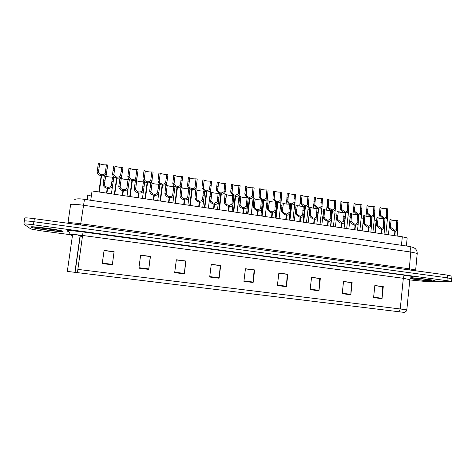 <?xml version="1.0" encoding="UTF-8"?>
<svg xmlns="http://www.w3.org/2000/svg" width="476" height="476" viewBox="0 0 476 476"><rect width="100%" height="100%" fill="white"/><g stroke="black" fill="none" stroke-linecap="round" stroke-linejoin="round"><path stroke-width="0.71" d="M91.327 196.124L87.697 194.904L87.007 199.753M90.737 200.295L92.058 190.959L402.309 236.798L407.176 237.94L407.129 238.369M31.065 227.111L31.648 227.367C36.253 229.057 64.7 232.699 63.005 231.39L62.374 231.086C58.102 229.42 28.274 225.63 31.065 227.111L31.648 227.367C36.253 229.057 64.7 232.699 63.005 231.39L62.374 231.086C58.102 229.42 28.274 225.63 31.065 227.111M410.098 278.627C415.863 279.65 429.066 281.007 433.511 281.013C435.112 281.024 435.588 280.911 434.945 280.661C433.243 279.906 417.845 278.038 410.764 277.734C417.845 278.038 433.243 279.906 434.945 280.661C435.588 280.911 435.112 281.024 433.511 281.013C429.066 281.007 415.863 279.65 410.098 278.627M67.056 271.368L404.523 312.435L67.056 271.368M451.742 278.853L447.244 277.811L33.879 221.715C27.447 220.888 24.258 220.691 24.318 221.126C24.258 220.691 27.447 220.888 33.879 221.715L447.244 277.811L451.76 278.639L451.51 281.31L33.427 224.773C26.989 223.946 23.8 223.738 23.86 224.148L30.88 229.004L40.995 230.795L72.287 234.96M374.826 285.671L382.389 286.653L382.026 298.678L383.269 286.617L374.844 285.523L373.583 297.619L382.026 298.678M374.832 285.624L383.269 286.617M343.511 281.608L351.347 282.625L350.83 294.763L352.133 282.577L343.529 281.459L342.208 293.68L350.83 294.763M343.517 281.56L352.133 282.577M311.524 277.46L319.634 278.514L318.968 290.765L320.336 278.454L311.542 277.312L310.156 289.658L318.968 290.765M311.53 277.413L320.336 278.454M278.835 273.224L287.236 274.313L286.403 286.677L287.837 274.236L278.853 273.069L277.401 285.546L286.403 286.677M278.841 273.17L287.837 274.236M104.06 250.507L114.067 251.804L112.318 264.823L114.127 251.703L104.071 250.4L102.239 263.555L112.318 264.823M140.604 255.297L150.273 256.552L148.72 269.392L150.452 256.415L140.628 255.142L138.879 268.155L148.72 269.392M140.61 255.249L150.452 256.415M176.334 259.932L185.67 261.14L184.307 273.861L185.955 261.021L176.352 259.777L174.68 272.653L184.307 273.861M176.34 259.878L185.955 261.021M211.267 264.46L220.275 265.626L219.097 278.228L220.674 265.525L211.285 264.305L209.69 277.044L219.097 278.228M211.273 264.412L220.674 265.525M245.42 268.886L254.125 270.017L253.125 282.5L254.624 269.928L245.443 268.738L243.92 281.34L253.125 282.5M245.426 268.839L254.624 269.928M77.148 234.817L82.515 236.608M409.806 279.93L423.325 281.256L451.51 281.31M114.067 251.858L104.048 250.554M451.992 276.199L447.494 275.128L34.337 218.662C27.905 217.829 24.716 217.651 24.77 218.109L24.341 220.965M41.394 228.081L56.68 230.128M106.511 193.089L107.397 187.246C105.743 186.848 104.75 185.943 104.422 184.527L105.66 176.025C107.915 176.87 110.2 177.221 112.514 177.072L113.841 177.274L112.491 186.17C111.455 187.806 109.825 188.55 107.606 188.401L106.939 193.155M107.177 188.335C104.774 187.734 103.405 186.396 103.084 184.331L104.321 175.817L105.654 176.025M106.892 193.149L107.713 187.294C109.355 187.401 110.545 186.854 111.295 185.658L112.514 177.072M107.713 187.294L107.606 188.401M107.397 187.246L106.576 193.101M98.829 191.959L101.346 174.692C99.716 174.293 98.752 173.413 98.443 172.056L99.674 163.75C101.918 164.648 104.167 164.999 106.422 164.809L107.731 165.011L106.404 173.633C105.38 175.233 103.756 175.953 101.537 175.799L99.252 192.018M101.114 175.733C98.752 175.132 97.419 173.841 97.122 171.854L98.359 163.542L99.674 163.75M99.216 192.012L101.65 174.74C103.298 174.847 104.488 174.317 105.226 173.151L106.422 164.809M101.65 174.74L101.537 175.799M101.346 174.692L98.907 191.971M122.255 195.416L123.094 189.597C121.451 189.198 120.452 188.294 120.089 186.884L121.279 178.429C123.462 179.25 125.718 179.589 128.044 179.452L129.359 179.648L128.044 188.585C127.05 190.18 125.48 190.9 123.332 190.751L122.683 195.481M122.909 190.686C120.517 190.085 119.137 188.752 118.762 186.687L119.928 178.208L121.255 178.411M122.606 195.469L123.409 189.644C124.992 189.751 126.146 189.222 126.866 188.062L128.044 179.452M123.409 189.644L123.332 190.751M123.094 189.597L122.29 195.422M136.737 180.803L135.595 189.204L136.737 180.803C138.861 181.606 141.086 181.933 143.419 181.802L144.728 182.005L143.454 190.983C142.497 192.53 140.979 193.226 138.909 193.072L138.266 197.784M137.844 197.724L138.486 193.012C136.112 192.411 134.714 191.084 134.286 189.02L135.386 180.577L136.695 180.773M138.159 197.766L138.95 191.971C140.48 192.078 141.592 191.566 142.282 190.436L143.419 181.802M138.95 191.971L138.909 193.072M138.486 193.012L137.85 197.724M134.286 189.02L135.595 189.216C135.993 190.626 137.011 191.525 138.641 191.923M153.284 200.003L154.034 194.226C152.415 193.833 151.386 192.935 150.957 191.525L152.046 183.159C154.105 183.932 156.306 184.26 158.651 184.135L159.942 184.331L158.716 193.351C157.794 194.857 156.33 195.529 154.331 195.374L153.7 200.063M153.915 195.315C151.558 194.72 150.136 193.393 149.654 191.328L150.696 182.915L151.993 183.117M153.564 200.045L154.337 194.273C155.819 194.381 156.89 193.887 157.556 192.792L158.651 184.135M154.337 194.273L154.331 195.374M168.575 202.264L169.278 196.505C167.671 196.118 166.636 195.22 166.166 193.809L167.207 185.491C169.206 186.241 171.378 186.562 173.734 186.443L175.013 186.64L173.835 195.701C172.949 197.153 171.538 197.808 169.599 197.653L168.986 202.324M169.188 197.594C166.85 197.005 165.41 195.678 164.88 193.619L165.856 185.235L167.141 185.432M168.819 202.3L169.581 196.552C171.009 196.659 172.044 196.183 172.687 195.118L173.734 186.443M169.581 196.552L169.599 197.653M114.353 194.25L116.793 177.06C115.18 176.661 114.198 175.787 113.853 174.43L115.037 166.16C117.197 167.04 119.422 167.385 121.707 167.201L123.004 167.403L121.713 176.066C120.731 177.625 119.161 178.321 117.013 178.167L114.77 194.315M116.596 178.101C114.246 177.506 112.901 176.215 112.55 174.228L113.722 165.951L115.025 166.154M114.71 194.303L117.096 177.102C118.685 177.215 119.839 176.703 120.547 175.567L121.707 167.201M117.096 177.102L117.013 178.167M116.793 177.06L114.401 194.256M132.096 179.404L129.752 196.529L132.096 179.404C130.489 179.012 129.502 178.137 129.121 176.78L130.257 168.558C132.352 169.408 134.553 169.748 136.85 169.569L138.135 169.771L136.886 178.476C135.934 179.993 134.416 180.666 132.34 180.505L130.144 196.582M131.929 180.446C129.597 179.857 128.228 178.565 127.83 176.584L128.936 168.331L130.228 168.534M130.055 196.57L132.393 179.446C133.929 179.559 135.041 179.065 135.725 177.959L136.85 169.569M132.393 179.446L132.34 180.505M144.954 198.772L147.245 181.725C145.656 181.332 144.656 180.464 144.246 179.107L145.329 170.932C147.364 171.759 149.535 172.092 151.844 171.919L153.117 172.122L151.909 180.862C150.993 182.332 149.529 182.986 147.524 182.832L145.364 198.831M147.114 182.766C144.799 182.183 143.413 180.898 142.967 178.911L144.008 170.694L145.287 170.896M145.251 198.813L147.548 181.772C149.03 181.886 150.107 181.404 150.767 180.333L151.844 171.919M147.548 181.772L147.524 182.832M160.037 201.003L162.256 184.028C160.674 183.635 159.662 182.766 159.222 181.415L160.263 173.276C162.239 174.085 164.381 174.406 166.701 174.246L167.963 174.442L166.796 183.23C165.916 184.652 164.506 185.289 162.56 185.128L160.442 201.062M162.155 185.069C159.853 184.486 158.454 183.2 157.955 181.219L158.936 173.032L160.204 173.228M160.299 201.039L162.554 184.069C163.988 184.182 165.023 183.718 165.66 182.677L166.701 174.246M162.554 184.069L162.56 185.128M183.712 204.501L184.373 198.766C182.778 198.379 181.731 197.48 181.231 196.076L182.225 187.794C184.158 188.532 186.312 188.841 188.674 188.728L189.942 188.924L188.817 198.022C187.96 199.432 186.598 200.063 184.724 199.914L184.123 204.561M184.319 199.855C181.993 199.265 180.541 197.945 179.958 195.886L180.868 187.532L182.147 187.728M183.932 204.531L184.676 198.813C186.056 198.92 187.056 198.456 187.675 197.427L188.674 188.728M184.676 198.813L184.724 199.914M198.706 206.715L199.325 201.003C197.742 200.616 196.683 199.724 196.154 198.319L197.088 190.079C198.974 190.793 201.098 191.096 203.478 190.995L204.734 191.185L203.657 200.325C202.83 201.693 201.515 202.3 199.706 202.151L199.111 206.774M199.301 202.086C196.993 201.503 195.523 200.188 194.892 198.129L195.743 189.811L197.005 190.007M198.897 206.745L199.623 201.05C200.961 201.152 201.925 200.705 202.52 199.712L203.478 190.995M199.623 201.05L199.706 202.151M213.557 208.91L214.135 203.216C212.564 202.835 211.493 201.943 210.933 200.545L211.814 192.346C213.641 193.036 215.747 193.333 218.133 193.238L219.376 193.429L218.353 202.597C217.562 203.924 216.294 204.513 214.539 204.365L213.962 208.97M214.14 204.305C211.85 203.722 210.362 202.407 209.684 200.354L210.475 192.066L211.725 192.256M213.718 208.934L214.432 203.264L217.229 201.967L217.401 201.515L218.133 193.238M214.432 203.264L214.539 204.365M228.272 211.082L228.807 205.412C227.242 205.031 226.165 204.144 225.576 202.74L226.403 194.583C228.177 195.261 230.259 195.553 232.657 195.463L233.889 195.648L232.919 204.853C232.157 206.138 230.931 206.703 229.236 206.554L228.664 211.142M228.837 206.495C226.564 205.924 225.059 204.609 224.333 202.556L225.065 194.297L226.302 194.488M228.397 211.1L229.099 205.459L231.8 204.21L231.979 203.704L232.657 195.463M229.099 205.459L229.236 206.554M174.978 203.21L177.126 186.306C175.555 185.92 174.531 185.051 174.061 183.7L175.049 175.602C176.965 176.388 179.089 176.703 181.415 176.548L182.665 176.745L181.546 185.569C180.696 186.949 179.333 187.568 177.453 187.407L175.382 203.27M177.054 187.348C174.769 186.765 173.353 185.485 172.806 183.504L173.728 175.346L174.984 175.543M175.21 203.24L177.417 186.348C178.809 186.461 179.809 186.009 180.422 185.003L181.415 176.548M177.417 186.348L177.453 187.407M189.775 205.394L191.852 188.561C190.293 188.181 189.264 187.312 188.758 185.961L189.698 177.905C191.56 178.673 193.661 178.982 195.993 178.833L197.231 179.03L196.16 187.883C195.344 189.228 194.03 189.823 192.209 189.662L190.174 205.453M191.81 189.603C189.543 189.026 188.109 187.746 187.514 185.771L188.377 177.643L189.621 177.834M189.978 205.424L192.143 188.603C193.488 188.716 194.452 188.282 195.047 187.3L195.993 178.833M192.143 188.603L192.209 189.662M204.43 207.56L206.441 190.799C204.894 190.418 203.853 189.549 203.317 188.204L204.204 180.19C206.013 180.934 208.089 181.237 210.44 181.094L211.665 181.285L210.642 190.18C209.856 191.483 208.583 192.054 206.822 191.899L204.829 207.619M204.632 191.173L202.086 188.014L202.008 187.044L202.889 179.916L204.121 180.106M206.429 191.84L204.728 191.221M204.603 207.584L206.733 190.84L209.535 189.579L210.44 181.094M206.733 190.84L206.822 191.899M218.954 209.708L220.894 193.012C219.359 192.631 218.305 191.768 217.74 190.424L218.579 182.451C220.334 183.171 222.393 183.468 224.749 183.337L225.963 183.528L224.993 192.447C224.238 193.714 223.006 194.267 221.304 194.113L219.347 209.761M219.121 193.387L216.52 190.233L216.425 189.264L217.27 182.165L218.49 182.356M220.912 194.053L219.365 193.518M219.097 209.726L221.179 193.054L223.887 191.84L224.053 191.394L224.749 183.337M221.179 193.054L221.304 194.113M242.843 213.236L243.337 207.59C241.784 207.209 240.695 206.322 240.077 204.924L240.85 196.802C242.57 197.457 244.634 197.748 247.038 197.665L248.258 197.849L247.347 207.084C246.622 208.327 245.432 208.875 243.789 208.732L243.236 213.296M243.397 208.672C241.136 208.095 239.618 206.786 238.851 204.739L239.523 196.511L240.749 196.701M242.939 213.248L243.623 207.631L246.235 206.423L246.419 205.876L247.038 197.665M243.623 207.631L243.789 208.732M257.272 215.366L257.73 209.743C256.189 209.363 255.094 208.476 254.44 207.084L255.16 199.004C256.832 199.64 258.879 199.92 261.288 199.843L262.496 200.027L261.645 209.291C260.943 210.499 259.801 211.029 258.212 210.88L257.665 215.426M257.819 210.826C255.57 210.255 254.041 208.946 253.226 206.899L253.845 198.706L255.059 198.891M257.343 215.378L258.016 209.785L260.539 208.619L260.723 208.03L261.288 199.843M258.016 209.785L258.212 210.88M271.57 217.478L271.992 211.874C270.457 211.499 269.351 210.618 268.672 209.22L269.333 201.175C270.963 201.8 272.986 202.074 275.408 202.002L276.604 202.187L275.812 211.475C275.14 212.647 274.033 213.159 272.492 213.016L271.957 217.538M272.105 212.956C269.874 212.391 268.327 211.088 267.47 209.041L268.024 200.92M271.612 217.484L272.272 211.915L274.712 210.791L274.896 210.16L275.408 202.002M272.272 211.915L272.492 213.016M269.232 201.056L268.03 200.872M283.375 203.335L282.554 210.332L283.375 203.335C284.957 203.936 286.969 204.21 289.396 204.144L290.58 204.329L289.854 213.641C289.206 214.771 288.135 215.265 286.641 215.128L286.118 219.626M290.128 212.445L288.938 212.266L288.748 212.945L286.397 214.033L285.749 219.573L286.26 215.069C284.041 214.503 282.482 213.206 281.578 211.16L282.078 203.097M288.938 212.266L289.396 204.144M286.397 214.033L286.641 215.128M286.26 215.069L286.118 213.986C284.594 213.617 283.482 212.736 282.774 211.344L281.578 211.16M282.554 210.338L282.774 211.344M283.279 203.21L282.084 203.026M299.767 221.643L300.112 216.08C298.601 215.711 297.476 214.831 296.738 213.444L296.506 212.439L297.286 205.471C298.827 206.06 300.82 206.322 303.254 206.269L304.432 206.447L303.765 215.789C303.141 216.877 302.105 217.359 300.659 217.217L300.148 221.703M300.285 217.163C298.077 216.604 296.506 215.301 295.56 213.266L296.001 205.257M300.273 217.115L300.386 216.122L302.665 215.075L303.254 206.269M300.386 216.122L300.659 217.217M297.191 205.34L296.012 205.156M310.977 207.471L311.066 207.584C312.571 208.161 314.541 208.423 316.986 208.369L318.152 208.547L317.552 217.907C316.951 218.966 315.951 219.43 314.547 219.293L314.047 223.756M313.672 223.702L314.172 219.234C311.982 218.68 310.4 217.383 309.412 215.348L309.793 207.393M314.148 219.097L314.249 218.198L316.451 217.187L316.986 208.369M309.811 207.268L310.983 207.447L310.328 214.521L310.578 215.521C311.346 216.913 312.476 217.788 313.976 218.157L314.172 219.234M314.249 218.198L314.547 219.293M233.335 211.832L235.215 195.208C233.686 194.833 232.627 193.97 232.032 192.625L232.818 184.688C234.525 185.39 236.56 185.682 238.922 185.557L240.124 185.747L239.214 194.696C238.488 195.922 237.298 196.457 235.644 196.308L233.728 211.885M233.478 195.588L230.824 192.435L230.711 191.471L231.514 184.396L232.722 184.587M235.257 196.249L233.871 195.791M233.454 211.85L235.501 195.249L238.113 194.071L238.286 193.589L238.922 185.557M235.501 195.249L235.644 196.308M247.591 213.938L249.4 197.379C247.883 197.005 246.812 196.148 246.193 194.803L246.919 186.907C248.585 187.592 250.602 187.877 252.97 187.758L254.16 187.943L253.303 196.927C252.607 198.111 251.459 198.629 249.858 198.48L247.972 213.992M247.698 197.76L244.991 194.619L244.86 193.649L245.634 186.604L246.83 186.794M249.472 198.421L248.234 198.034M247.675 213.95L249.68 197.427L252.215 196.285L252.97 187.758M249.68 197.427L249.858 198.48M261.711 216.021L263.46 199.533C261.949 199.164 260.872 198.308 260.223 196.963L260.896 189.103C262.514 189.769 264.513 190.049 266.893 189.936L268.071 190.12L267.268 199.129C266.596 200.283 265.489 200.783 263.936 200.634L262.092 216.08M261.782 199.92L259.033 196.778L259.616 188.823M263.555 200.575L262.472 200.247M261.77 216.033L263.734 199.575L266.179 198.48L266.893 189.936M263.734 199.575L263.936 200.634M260.806 188.984L259.616 188.799M275.699 218.091L277.383 201.669C275.884 201.3 274.801 200.444 274.122 199.105L274.741 191.281C276.318 191.929 278.299 192.203 280.685 192.096L281.851 192.28L281.108 201.312C280.465 202.431 279.388 202.913 277.889 202.764L276.074 218.145M275.747 202.056L272.944 198.92L273.468 191.025M277.508 202.711L276.574 202.443M275.729 218.097L277.663 201.711L280.025 200.646L280.685 192.096M277.663 201.711L277.889 202.764M274.652 191.15L273.474 190.965M295.084 202.33L293.924 202.151L293.746 202.8L291.461 203.829L289.569 220.138L291.187 203.787C289.7 203.419 288.599 202.562 287.897 201.223L288.462 193.435C289.991 194.065 291.955 194.333 294.352 194.238L295.513 194.416L294.828 203.478C294.204 204.555 293.168 205.025 291.711 204.876L289.938 220.192M289.575 204.174L286.73 201.045L287.201 193.202M291.336 204.823L290.55 204.609M293.924 202.151L294.352 194.238M291.461 203.829L291.711 204.876M288.373 193.298L287.207 193.119M303.295 222.167L305.039 206.917L304.86 205.882L301.546 203.323L301.308 202.359L302.058 195.571C303.545 196.189 305.497 196.451 307.895 196.356L309.043 196.534L308.424 205.62C307.823 206.661 306.818 207.114 305.408 206.971L303.67 222.221M303.283 206.269L300.392 203.145L300.802 195.362M305.039 206.917L304.396 206.751M305.027 206.846L305.128 205.924L307.341 204.93L307.895 196.356M305.128 205.924L305.408 206.971M301.974 195.428L300.82 195.249M238.738 199.188L239.19 199.242M252.827 201.324L253.518 201.413M266.786 203.442L267.708 203.567M280.614 205.543L281.768 205.709M294.346 207.631L295.703 207.839M324.638 209.583L324.721 209.684C326.185 210.243 328.142 210.499 330.594 210.451L331.748 210.624L331.213 220.013C330.636 221.037 329.672 221.477 328.309 221.346L327.815 225.791M327.446 225.737L327.94 221.292C325.762 220.739 324.162 219.442 323.133 217.407L323.466 209.511M327.893 221.078L327.988 220.251L330.118 219.275L330.594 210.451M323.484 209.363L324.644 209.541L324.025 216.586L324.293 217.586C325.084 218.972 326.221 219.847 327.714 220.215L327.94 221.292M327.988 220.251L328.309 221.346M338.174 211.671L338.252 211.76C339.674 212.302 341.619 212.552 344.077 212.516L345.219 212.689L344.749 222.09C344.202 223.083 343.267 223.512 341.947 223.381L341.465 227.808M341.096 227.754L341.578 223.327C339.418 222.774 337.799 221.483 336.734 219.454L337.008 211.606M341.512 223.054L341.595 222.292L343.654 221.346L344.077 212.516M337.032 211.433L338.18 211.612L337.597 218.633L337.883 219.626L341.328 222.25L341.578 223.327M341.595 222.292L341.947 223.381M351.585 213.742L351.657 213.819C353.043 214.349 354.971 214.593 357.434 214.557L358.571 214.73L358.166 224.154L355.453 225.398L354.983 229.807M354.614 229.747L355.09 225.344C352.942 224.797 351.318 223.506 350.205 221.477L349.931 220.489L350.431 213.688M355.007 225.017L355.084 224.309L357.077 223.393L357.434 214.557M350.455 213.492L351.591 213.665L351.044 220.656L351.347 221.649L354.816 224.267L355.09 225.344M355.084 224.309L355.453 225.398M364.878 215.795L364.943 215.854C366.294 216.372 368.204 216.616 370.679 216.586L371.804 216.758L371.47 226.195L368.84 227.397L368.376 231.782M368.019 231.729L368.483 227.344C366.347 226.796 364.705 225.511 363.563 223.488L363.337 219.513L363.735 215.747M368.376 226.969L368.448 226.308L370.376 225.428L370.679 216.586M363.759 215.527L364.89 215.699L364.372 222.667L364.687 223.655L368.18 226.267L368.483 227.344M368.448 226.308L368.84 227.397M378.051 217.824L378.105 217.877C379.426 218.377 381.324 218.615 383.799 218.591L384.911 218.764L384.65 228.212L382.109 229.378L381.657 233.746M381.294 233.692L381.752 229.325C379.628 228.783 377.98 227.498 376.796 225.475L376.528 221.513L376.921 217.782M381.627 228.908L381.692 228.29L383.555 227.439L383.388 222.554L383.799 218.591M376.944 217.544L378.063 217.716L377.575 224.654L377.914 225.642L381.425 228.248L381.752 229.325M381.692 228.29L382.109 229.378M391.105 219.841L391.147 219.876C392.438 220.364 394.324 220.602 396.805 220.584L397.912 220.751L397.508 224.696L397.716 230.217L395.253 231.336L394.812 235.691M394.455 235.638L394.901 231.282C392.795 230.747 391.129 229.468 389.909 227.445L389.606 223.494L389.981 219.805M394.753 230.836L394.812 230.253L396.621 229.432L396.407 224.529L396.805 220.584M390.011 219.543L391.117 219.716L390.665 226.624L391.016 227.611L394.556 230.211L394.901 231.282M394.812 230.253L395.253 231.336M321.318 198.456L322.46 198.635L321.895 207.738C321.324 208.75 320.348 209.19 318.979 209.047L318.676 208L320.818 207.036L320.991 206.316L321.318 198.456C318.908 198.546 316.98 198.29 315.528 197.689L314.803 204.121M316.909 208.375L313.928 205.233L314.291 197.504M318.111 208.875L318.611 208.994L317.789 216.348M318.676 208L318.587 208.845M314.303 197.361L315.451 197.54L314.82 204.442L315.076 205.406L318.408 207.958L318.611 208.994M328.797 199.682L328.874 199.783C330.29 200.372 332.206 200.622 334.622 200.545L335.753 200.717L335.253 209.839C334.699 210.82 333.759 211.243 332.432 211.106L330.76 226.225M330.427 210.463L327.345 207.298L327.649 199.623M331.707 210.969L332.07 211.052L331.344 217.609M332.022 210.838L332.105 210.059L334.176 209.131L334.622 200.545M327.672 199.456L328.803 199.628L328.208 206.507L328.482 207.471L331.837 210.017L332.07 211.052M332.105 210.059L332.432 211.106M342.036 201.77L342.107 201.866C343.488 202.431 345.386 202.681 347.807 202.609L348.926 202.782L348.492 211.921L345.76 213.147L344.957 220.537M343.815 212.528L340.637 209.345L340.893 201.723M345.183 213.04L344.767 218.906M345.332 212.82L345.409 212.094L347.415 211.201L347.807 202.609M340.917 201.526L342.042 201.705L341.476 208.553L341.762 209.517L345.148 212.058L345.397 213.087M345.409 212.094L345.76 213.147M355.15 203.847L355.215 203.924C356.56 204.478 358.446 204.722 360.873 204.656L361.986 204.829L361.617 213.986L358.969 215.164L358.255 221.858M357.083 214.581L353.817 211.374L353.543 210.416L354.025 203.799M358.529 215.093L358.089 220.037M358.535 214.73L358.601 214.117L360.54 213.254L360.873 204.656M354.049 203.585L355.161 203.758L354.632 210.582L354.929 211.546L358.339 214.075L358.511 214.724M358.601 214.117L358.969 215.164M368.156 205.9L368.21 205.965C369.525 206.507 371.393 206.745 373.833 206.679L374.927 206.852L374.624 216.027L372.065 217.169L371.429 223.22M370.233 216.604L366.877 213.385L366.591 212.427L367.038 205.864M367.061 205.62L368.162 205.793L367.662 212.594L367.984 213.551L371.411 216.08L371.601 216.729L371.673 216.122L373.553 215.283L373.833 206.679M371.673 216.122L372.065 217.169M381.044 207.935L381.092 207.988C382.371 208.512 384.227 208.75 386.673 208.69L387.762 208.863L387.357 212.736L387.523 218.05L385.042 219.15L384.489 224.511M383.257 218.615L379.824 215.378L379.521 214.42L379.931 207.905M384.566 218.692L384.626 218.103L386.447 217.3L386.268 212.57L386.673 208.69M379.961 207.643L381.056 207.816L380.586 214.587L380.919 215.545L384.37 218.067L384.572 218.71M384.626 218.103L384.888 218.758M384.911 218.817L385.042 219.15M307.96 209.696L309.507 209.958M321.449 211.749L323.18 212.064M334.818 213.778L336.728 214.164M348.069 215.795L350.152 216.271M361.207 217.8L363.414 218.401M374.231 219.781L376.177 220.572M401.452 245.277L402.309 236.798M68.693 231.699L67.104 231.05C65.986 230.182 71.305 230.485 83.062 231.967L404.981 275.295C404.136 275.485 403.588 276.485 403.327 278.287L82.675 235.483C74.417 234.436 70.061 234.109 69.609 234.519L72.197 235.578M404.981 275.295C412.912 276.425 415.203 277.05 411.841 277.163L411.692 277.163M409.83 279.692L403.327 278.287L400.245 308.972L406.825 309.852M398.995 311.75L400.245 308.972L77.856 269.386L77.481 272.599M79.813 235.12L80.057 236.007L74.863 272.439M446.988 280.501L447.494 275.128M33.427 224.773L34.337 218.662M23.883 224L24.318 221.126M77.856 269.386L83.062 231.967M67.104 231.05C69.062 231.491 69.996 232.704 69.912 234.692M67.312 271.403L72.62 234.412M253.167 282.06L243.968 280.905M219.144 277.782L209.743 276.604M184.361 273.414L174.74 272.201M148.78 268.94L138.938 267.702M112.378 264.364L102.304 263.097M286.445 286.243L277.448 285.112M319.003 290.336L310.203 289.229M350.866 294.341L342.256 293.258M382.055 298.262L373.63 297.202M417.172 253.875L417.22 253.41L410.764 252.03L83.389 205.245C75.089 204.15 70.71 203.978 70.246 204.734L70.555 205.013L67.991 222.738M80.545 224.975L84.466 199.385L408.854 246.354M67.616 222.97C68.05 222.423 72.423 222.691 80.747 223.762L409.092 268.761L415.578 269.987L415.536 270.332M415.602 270.767L417.22 253.41C417.149 251.435 416.512 249.858 415.316 248.68L413.596 247.52L408.973 246.366C410.366 246.901 410.966 248.787 410.764 252.03L409.217 269.898M105.053 180.339L103.714 180.136M104.422 184.527L103.084 184.331M112.669 185.771L111.342 185.569M113.246 181.582L111.914 181.38M99.079 167.98L97.764 167.778M98.443 172.056L97.122 171.854M106.559 173.306L105.25 173.103M107.142 169.236L105.833 169.028M59.203 230.878C59 229.914 32.838 226.403 34.932 227.629C35.914 228.676 60.648 231.979 59.203 230.878M430.53 280.614C437.67 280.745 417.303 278.014 411.514 278.067C405.04 278.014 424.544 280.62 430.53 280.614M120.66 182.707L119.333 182.504M120.089 186.884L118.762 186.687M128.252 188.115L126.937 187.913M128.77 183.938L127.455 183.736M136.112 185.051L134.803 184.849M143.687 190.43L142.378 190.233M144.151 186.271L142.842 186.068M151.422 187.371L150.124 187.175M150.957 191.525L149.654 191.328M158.966 192.732L157.675 192.536M159.377 188.579L158.086 188.383M166.582 189.668L165.297 189.478M166.166 193.809L164.88 193.619M174.103 195.005L172.818 194.815M174.46 190.864L173.181 190.674M114.436 170.366L113.133 170.164M113.853 174.43L112.55 174.228M121.898 175.668L120.595 175.471M122.427 171.604L121.13 171.408M129.656 172.728L128.359 172.526M129.121 176.78L127.83 176.584M137.088 178.006L135.803 177.81M137.564 173.954L136.279 173.758M144.722 175.067L143.443 174.87M144.246 179.107L142.967 178.911M152.13 180.327L150.856 180.13M152.558 176.287L151.285 176.084M159.65 177.387L158.383 177.191M159.222 181.415L157.955 181.219M167.034 182.617L165.773 182.421M167.415 178.589L166.154 178.393M181.594 191.947L180.321 191.757M181.231 196.076L179.958 195.886M189.091 197.26L187.824 197.07M189.4 193.131L188.133 192.941M196.469 194.202L195.202 194.012M196.154 198.319L194.892 198.129M203.936 199.492L202.681 199.301M204.198 195.374L202.943 195.184M211.195 196.439L209.946 196.249M210.933 200.545L209.684 200.354M218.645 201.699L217.401 201.515M218.853 197.6L217.609 197.409M225.785 198.653L224.547 198.462M225.576 202.74L224.333 202.556M233.21 203.889L231.979 203.704M233.371 199.801L232.139 199.617M174.436 179.678L173.181 179.488M174.061 183.7L172.806 183.504M181.796 184.89L180.547 184.7M182.13 180.874L180.88 180.684M189.085 181.957L187.841 181.761M188.758 185.961L187.514 185.771M196.421 187.139L195.184 186.949M196.701 183.135L195.463 182.945M203.597 184.206L202.365 184.016M203.317 188.204L202.086 188.014M210.916 189.371L209.684 189.186M211.148 185.378L209.922 185.188M217.978 186.437L216.758 186.253M217.74 190.424L216.52 190.233M225.267 191.584L224.053 191.394M225.451 187.603L224.238 187.413M240.243 200.842L239.011 200.658M240.077 204.924L238.851 204.739M247.639 206.06L246.419 205.876M247.758 201.985L246.538 201.794M254.559 203.014L253.345 202.83M254.44 207.084L253.226 206.899M261.937 208.208L260.723 208.03M262.002 204.144L260.794 203.96M268.744 205.168L267.542 204.983M268.672 209.22L267.47 209.041M276.098 210.338L274.896 210.16M276.122 206.286L274.926 206.102M282.798 207.298L281.608 207.114M290.11 208.405L288.92 208.226M296.726 209.41L295.542 209.232M296.738 213.444L295.56 213.266M304.027 214.539L302.849 214.361M303.968 210.505L302.79 210.327M310.519 211.505L309.346 211.326M310.578 215.521L309.412 215.348M317.801 216.61L316.635 216.431M317.694 212.588L316.528 212.415M232.223 188.651L231.015 188.466M232.032 192.625L230.824 192.435M239.487 193.774L238.286 193.589M239.63 189.799L238.422 189.615M246.336 190.84L245.134 190.656M246.193 194.803L244.991 194.619M253.577 195.939L252.387 195.755M253.672 191.983L252.482 191.798M260.318 193.012L259.134 192.828M260.223 196.963L259.033 196.778M267.542 198.087L266.358 197.909M267.589 194.143L266.411 193.958M274.176 195.166L272.998 194.981M274.122 199.105L272.944 198.92M281.375 200.218L280.203 200.039M281.381 196.285L280.209 196.1M287.909 197.296L286.742 197.118M287.897 201.223L286.73 201.045M295.049 198.403L293.888 198.224M301.516 199.408L300.362 199.23M301.546 203.323L300.392 203.145M308.668 204.424L307.52 204.246M308.591 200.509L307.442 200.331M324.192 213.575L323.031 213.397M324.293 217.586L323.133 217.407M331.451 218.657L330.29 218.484M331.302 214.652L330.148 214.48M337.74 215.628L336.586 215.455M337.883 219.626L336.734 219.454M344.969 220.691L343.827 220.519M344.785 216.699L343.636 216.526M351.163 217.669L350.021 217.49M351.347 221.649L350.205 221.477M358.374 222.708L357.238 222.536M358.142 218.722L357.006 218.555M364.461 219.686L363.337 219.513M364.687 223.655L363.563 223.488M371.649 224.702L370.524 224.535M371.381 220.733L370.257 220.561M377.647 221.685L376.528 221.513M377.914 225.642L376.796 225.475M384.81 226.683L383.698 226.516M384.507 222.72L383.388 222.554M390.713 223.666L389.606 223.494M391.016 227.611L389.909 227.445M397.853 228.641L396.752 228.474M397.508 224.696L396.407 224.529M314.999 201.503L313.857 201.324M315.076 205.406L313.928 205.233M322.133 206.495L320.991 206.316M322.014 202.592L320.878 202.413M328.369 203.579L327.232 203.401M328.482 207.471L327.345 207.298M335.473 208.547L334.342 208.375M335.318 204.656L334.188 204.484M341.613 205.632L340.489 205.459M341.762 209.517L340.637 209.345M348.694 210.582L347.575 210.41M348.503 206.703L347.379 206.53M354.739 207.673L353.626 207.5M354.929 211.546L353.817 211.374M361.802 212.599L360.695 212.433M361.57 208.732L360.457 208.559M367.752 209.69L366.645 209.523M367.984 213.551L366.877 213.385M374.79 214.599L373.696 214.432M374.523 210.743L373.422 210.57M380.651 211.695L379.556 211.522M380.919 215.545L379.824 215.378M387.666 216.586L386.577 216.413M387.357 212.736L386.268 212.57M87.191 199.777L87.864 195.017M406.367 245.991L407.176 237.94M411.758 277.139L412.603 277.002C412.9 276.883 410.592 276.853 409.854 279.424L406.825 309.817C407.081 310.453 406.314 311.328 404.523 312.435M80.313 236.096L80.099 235.156M75.053 272.462L80.236 236.072M74.756 199.486C76.797 198.641 80.028 198.611 84.454 199.385M452.01 275.967L451.76 278.639M105.66 176.025L104.452 184.67M112.491 186.17L111.426 193.815M98.984 168.587L98.472 172.217M106.404 173.633L106.041 176.215M36.456 227.433L35.605 227.582C33.142 226.951 47.13 228.171 55.549 229.902M411.437 278.085L411.675 278.079C414.757 277.948 428.906 279.62 430.161 280.007M121.279 178.429L120.101 186.949M128.044 188.585L127.015 196.124M143.454 190.983L142.455 198.403M152.046 183.159L150.94 191.435M158.716 193.351L157.746 200.664M167.207 185.491L166.13 193.637M173.835 195.701L172.895 202.901M115.037 166.16L113.871 174.513M121.713 176.066L121.38 178.488M130.257 168.558L129.127 176.792M136.886 178.476L136.57 180.755M145.329 170.932L144.234 179.047M151.909 180.862L151.618 183.058M160.263 173.276L159.192 181.279M166.796 183.23L166.517 185.337M182.225 187.794L181.177 195.815M188.817 198.022L187.901 205.114M197.088 190.079L196.076 197.968M203.657 200.325L202.764 207.316M211.814 192.346L210.838 200.093M218.353 202.597L217.49 209.488M226.403 194.583L225.451 202.193M232.919 204.853L232.08 211.647M175.049 175.602L174.014 183.48M181.546 185.569L181.285 187.598M189.698 177.905L188.692 185.658M196.16 187.883L195.91 189.835M204.204 180.19L203.234 187.812M210.642 190.18L208.369 208.143M218.579 182.451L217.633 189.936M240.85 196.802L239.934 204.263M247.347 207.084L246.532 213.784M255.16 199.004L254.273 206.316M261.645 209.291L260.854 215.896M269.333 201.175L268.482 208.339M275.812 211.475L275.045 217.996M289.854 213.641L289.105 220.073M295.346 212.094L294.335 220.846M297.286 205.471L296.5 212.302M303.765 215.789L303.039 222.131M309.168 213.986L308.156 222.887M311.066 207.584L310.31 214.248M317.552 217.907L316.843 224.172M232.818 184.688L231.907 192.042M239.214 194.696L237.042 212.379M246.919 186.907L246.044 194.119M253.303 196.927L251.185 214.468M260.896 189.103L260.045 196.166M267.268 199.129L265.197 216.538M274.741 191.281L273.926 198.195M281.108 201.312L279.085 218.591M286.54 200.009L286.076 203.996M288.462 193.435L287.677 200.194M294.828 203.478L292.847 220.626M300.172 201.943L299.696 206.084M302.058 195.571L301.302 202.169M308.424 205.62L306.485 222.637M322.859 215.842L321.847 224.91M324.721 209.684L324.001 216.169M331.213 220.013L330.528 226.189M336.431 217.663L335.413 226.915M338.252 211.76L337.561 218.056M344.749 222.09L344.088 228.194M349.878 219.436L348.854 228.896M351.657 213.819L350.996 219.918M358.166 224.154L357.524 230.182M363.212 221.144L362.177 230.866M364.943 215.854L364.313 221.745M371.47 226.195L370.84 232.145M376.427 222.744L375.374 232.818M378.105 217.877L377.516 223.536M384.65 228.212L384.043 234.097M389.552 224.017L388.452 234.751M391.147 219.876L390.594 225.285M397.716 230.217L397.127 236.031M313.678 203.841L313.196 208.149M321.895 207.738L320.003 224.636M327.072 205.703L326.572 210.19M328.874 199.783L328.178 206.043M335.253 209.839L333.402 226.618M340.34 207.524L339.822 212.213M342.107 201.866L341.441 207.941M348.492 211.921L346.689 228.581M353.49 209.297L352.96 214.218M355.215 203.924L354.584 209.809M361.617 213.986L359.85 230.521M366.532 211.005L365.979 216.199M368.21 205.965L367.609 211.641M374.624 216.027L372.898 232.449M379.461 212.576L378.884 218.151M381.092 207.988L380.52 213.438M387.523 218.05L385.834 234.365M376.183 220.334L374.88 232.746"/></g></svg>
